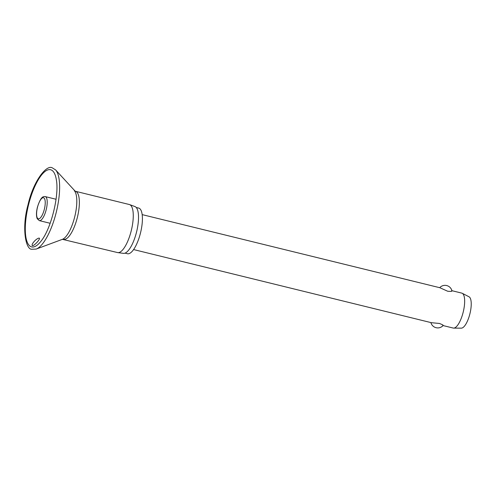 <?xml version="1.0" encoding="UTF-8"?>
<svg xmlns="http://www.w3.org/2000/svg" width="496" height="496" viewBox="0 0 496 496"><rect width="100%" height="100%" fill="white"/><g stroke="black" fill="none" stroke-linecap="round" stroke-linejoin="round"><path stroke-width="0.74" d="M39.246 238.111C40.87 238.694 34.069 246.196 32.327 245.669C31.676 244.906 32.469 243.307 34.701 240.889C36.642 239.01 38.155 238.08 39.246 238.111L39.209 238.099M74.35 190.706A25.649 8.407 -76.2 0 1 74.772 216.591A25.649 8.407 -76.2 0 1 62.409 239.332L117.533 252.563A24.732 8.11 -76.2 0 0 117.825 252.619A24.732 8.11 -76.2 0 0 131.31 230.479A24.732 8.11 -76.2 0 0 129.617 204.606A24.732 8.11 -76.2 0 0 129.543 204.581A24.732 8.11 -76.2 0 0 129.332 204.519L75.212 191.22L55.626 169.93L52.303 167.853C46.519 164.331 33.325 181.158 28.049 204.687C21.44 228.172 25.773 249.817 31.825 249.246L36.189 249.073A41.745 13.69 -76.2 0 0 56.315 212.059A41.745 13.69 -76.2 0 0 55.626 169.93M117.825 252.619L123.473 253.357A24.106 7.905 -76.2 0 0 136.611 231.781A24.106 7.905 -76.2 0 0 134.962 206.565A24.106 7.905 -76.2 0 0 134.887 206.541M125.029 253.14L127.46 253.735A23.504 7.707 -76.2 0 0 140.473 233.052A23.504 7.707 -76.2 0 0 138.868 208.134A23.504 7.707 -76.2 0 0 138.669 208.078L136.245 207.483M453.065 328.011A17.986 5.896 -76.2 0 0 453.214 328.054A17.986 5.896 -76.2 0 0 453.679 328.11A17.986 5.896 -76.2 0 0 463.233 311.99A17.986 5.896 -76.2 0 0 462.229 293.279A17.986 5.896 -76.2 0 0 461.943 293.161A17.986 5.896 -76.2 0 0 461.795 293.117L451.906 290.687M451.602 290.619C452.538 291.394 451.217 291.592 447.64 291.226L439.94 287.748L142.172 214.619M442.717 325.469C443.864 325.432 442.767 324.762 439.425 323.46L431.359 322.685L133.591 249.562M453.679 328.11L461.348 328.147A16.188 5.307 -76.2 0 0 469.948 313.639A16.188 5.307 -76.2 0 0 469.049 296.8L462.229 293.279M31.285 246.81A39.736 13.026 -76.2 0 0 41.304 240.796C51.2 228.445 59.371 195.164 56.321 179.639A39.736 13.026 -76.2 0 0 50.908 169.83A39.736 13.026 -76.2 0 0 28.7 204.185A39.736 13.026 -76.2 0 0 31.285 246.81M63.624 239.32A24.732 8.11 -76.2 0 0 77.32 217.558A24.732 8.11 -76.2 0 0 75.628 191.338A24.732 8.11 -76.2 0 0 75.423 191.282M39.24 220.596A12.369 4.055 -76.2 0 0 39.339 220.627A12.369 4.055 -76.2 0 0 46.147 209.901A12.369 4.055 -76.2 0 0 45.347 196.633A12.369 4.055 -76.2 0 0 45.241 196.602L56.048 199.256M38.229 218.804A10.869 3.565 -76.2 0 0 44.305 209.405A10.869 3.565 -76.2 0 0 43.598 197.749A10.869 3.565 -76.2 0 0 37.522 207.142A10.869 3.565 -76.2 0 0 38.229 218.804M62.409 239.332L36.189 249.073M134.962 206.565L129.617 204.606M45.241 196.602C43.313 196.428 40.951 196.205 37.448 207.111C36.214 212.102 36.146 215.983 37.25 218.755L39.339 220.627L50.152 223.281M453.214 328.054L443.077 325.568M430.888 322.574A7.136 7.136 0 0 0 443.139 325.5M451.955 290.873A7.136 7.136 0 0 0 439.716 287.692"/></g></svg>
